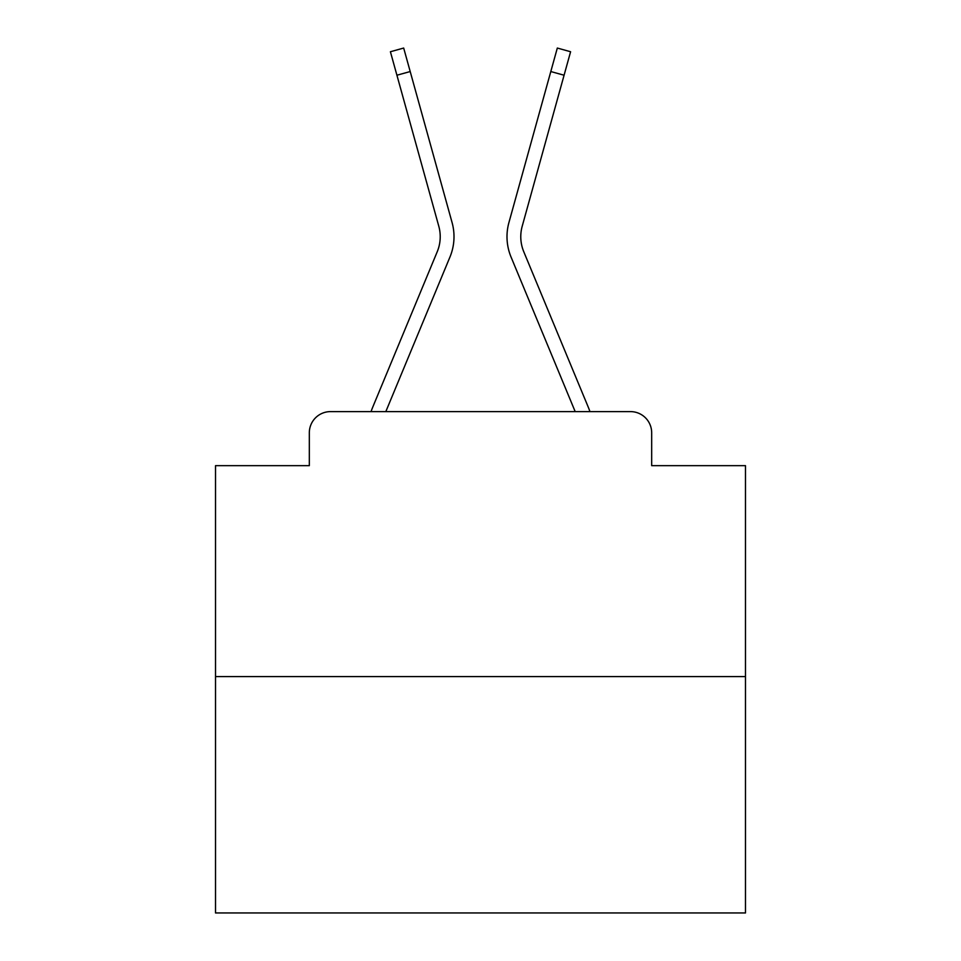 <?xml version="1.0" encoding="UTF-8"?>
<svg xmlns="http://www.w3.org/2000/svg" width="961" height="961" viewBox="0 0 961 961"><rect width="100%" height="100%" fill="white"/><g stroke="black" fill="none" stroke-linecap="round" stroke-linejoin="round"><path stroke-width="1.44" d="M309.322 432.798L309.322 465.665L309.322 432.798A21.202 21.202 0 0 1 330.524 411.608L371.066 411.608A66.777 66.777 0 0 1 372.712 407.212L437.231 251.746A39.221 39.221 0 0 0 438.793 226.231L390.406 51.738L403.68 48.05L410.203 71.546L396.917 75.222M745.484 676.592L215.516 676.592L215.516 912.95L745.484 912.95L745.484 465.665L651.678 465.665L651.678 432.798A21.202 21.202 0 0 0 630.476 411.608L330.524 411.608M215.516 676.592L215.516 465.665L309.322 465.665M410.203 71.546L452.078 222.556A52.999 52.999 0 0 1 449.952 257.031L385.817 411.608L449.952 257.031L385.817 411.608L449.952 257.031L385.817 411.608L449.952 257.031L385.817 411.608L449.952 257.031L385.817 411.608L449.952 257.031L385.817 411.608L449.952 257.031L385.817 411.608L449.952 257.031L385.817 411.608L449.952 257.031L385.817 411.608L449.952 257.031L385.817 411.608L449.952 257.031L385.817 411.608L449.952 257.031L385.817 411.608L449.952 257.031L385.817 411.608L449.952 257.031L385.817 411.608L449.952 257.031L385.817 411.608L449.952 257.031L385.817 411.608L449.952 257.031L385.817 411.608L397.83 411.608M563.17 411.608L575.183 411.608L511.048 257.031A52.999 52.999 0 0 1 508.922 222.556L557.32 48.05L570.594 51.738L564.083 75.222L550.797 71.546M523.769 251.746A39.221 39.221 0 0 1 522.207 226.231A39.221 39.221 0 0 0 523.769 251.746A39.221 39.221 0 0 1 522.207 226.231A39.221 39.221 0 0 0 523.769 251.746A39.221 39.221 0 0 1 522.207 226.231A39.221 39.221 0 0 0 523.769 251.746A39.221 39.221 0 0 1 522.207 226.231A39.221 39.221 0 0 0 523.769 251.746A39.221 39.221 0 0 1 522.207 226.231A39.221 39.221 0 0 0 523.769 251.746A39.221 39.221 0 0 1 522.207 226.231A39.221 39.221 0 0 0 523.769 251.746A39.221 39.221 0 0 1 522.207 226.231A39.221 39.221 0 0 0 523.769 251.746A39.221 39.221 0 0 1 522.207 226.231A39.221 39.221 0 0 0 523.769 251.746A39.221 39.221 0 0 1 522.207 226.231A39.221 39.221 0 0 0 523.769 251.746A39.221 39.221 0 0 1 522.207 226.231A39.221 39.221 0 0 0 523.769 251.746A39.221 39.221 0 0 1 522.207 226.231A39.221 39.221 0 0 0 523.769 251.746A39.221 39.221 0 0 1 522.207 226.231A39.221 39.221 0 0 0 523.769 251.746A39.221 39.221 0 0 1 522.207 226.231A39.221 39.221 0 0 0 523.769 251.746A39.221 39.221 0 0 1 522.207 226.231A39.221 39.221 0 0 0 523.769 251.746A39.221 39.221 0 0 1 522.207 226.231A39.221 39.221 0 0 0 523.769 251.746A39.221 39.221 0 0 1 522.207 226.231A39.221 39.221 0 0 0 523.769 251.746L588.288 407.212A66.777 66.777 0 0 1 589.934 411.608L630.476 411.608M651.678 465.665L651.678 432.798M437.231 251.746A39.221 39.221 0 0 0 438.793 226.231A39.221 39.221 0 0 1 437.231 251.746A39.221 39.221 0 0 0 438.793 226.231A39.221 39.221 0 0 1 437.231 251.746A39.221 39.221 0 0 0 438.793 226.231A39.221 39.221 0 0 1 437.231 251.746A39.221 39.221 0 0 0 438.793 226.231A39.221 39.221 0 0 1 437.231 251.746A39.221 39.221 0 0 0 438.793 226.231A39.221 39.221 0 0 1 437.231 251.746A39.221 39.221 0 0 0 438.793 226.231A39.221 39.221 0 0 1 437.231 251.746A39.221 39.221 0 0 0 438.793 226.231A39.221 39.221 0 0 1 437.231 251.746A39.221 39.221 0 0 0 438.793 226.231A39.221 39.221 0 0 1 437.231 251.746A39.221 39.221 0 0 0 438.793 226.231A39.221 39.221 0 0 1 437.231 251.746A39.221 39.221 0 0 0 438.793 226.231A39.221 39.221 0 0 1 437.231 251.746A39.221 39.221 0 0 0 438.793 226.231A39.221 39.221 0 0 1 437.231 251.746A39.221 39.221 0 0 0 438.793 226.231A39.221 39.221 0 0 1 437.231 251.746A39.221 39.221 0 0 0 438.793 226.231A39.221 39.221 0 0 1 437.231 251.746A39.221 39.221 0 0 0 438.793 226.231A39.221 39.221 0 0 1 437.231 251.746A39.221 39.221 0 0 0 438.793 226.231A39.221 39.221 0 0 1 437.231 251.746A39.221 39.221 0 0 0 438.793 226.231M575.183 411.608L511.048 257.031L575.183 411.608M522.207 226.231L564.083 75.222"/></g></svg>
